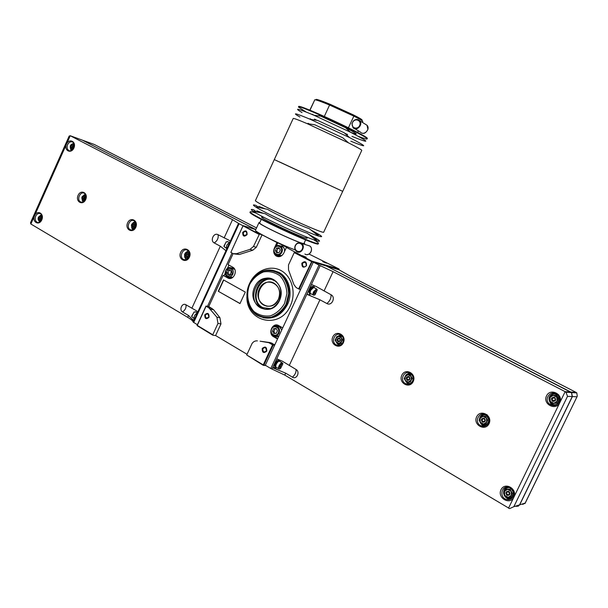 <?xml version="1.0" encoding="UTF-8"?>
<svg xmlns="http://www.w3.org/2000/svg" width="608" height="608" viewBox="0 0 608 608"><rect width="100%" height="100%" fill="white"/><g stroke="black" fill="none" stroke-linecap="round" stroke-linejoin="round"><path stroke-width="0.91" d="M367.27 138.548L367.285 138.525C370.348 137.104 297.228 103.086 298.665 106.605L298.475 107.016M358.454 136.374C363.911 138.502 366.791 139.369 367.08 138.958C370.135 137.552 297.016 103.542 298.46 107.038L306.029 111.971M312.208 114.243L314.108 115.307M350.717 132.354C359.556 135.614 357.831 134.064 345.542 127.688L320.728 116.143L314.002 115.262C297.35 108.315 293.352 107.411 302.024 112.556M314.458 119.092L316.973 120.338M344.804 133.304L347.609 134.52M351.956 136.374C370.91 144.028 370.401 142.637 350.421 132.202L314.002 115.262M310.126 118.758L311.615 119.586M350.862 141.208C368.425 148.367 367.969 147.144 349.501 137.552L344.25 132.795L317.688 120.445L310.536 119.434C294.964 112.921 291.437 112.123 299.957 117.048M349.501 137.552L310.536 119.434M308.043 123.272L309.305 123.956M342.707 191.345L361.775 150.366C361.699 149.788 357.268 147.28 348.475 142.842L342.874 137.856L314.724 124.762L307.184 123.644C298.201 119.814 293.542 118.096 293.2 118.484L274.292 159.592L342.699 191.345L279.338 161.842M348.475 142.842L307.184 123.644M318.949 115.915L319.154 115.482M309.974 110.246L314.822 99.72L309.814 110.177M348.452 127.756L353.848 116.12L329.582 105.032C321.982 101.863 317.057 100.092 314.822 99.72M356.812 129.922L360.377 132.065C363.858 136.207 370.766 129.132 367.012 125.248L359.7 120.688C363.5 124.625 356.493 131.83 352.974 127.619L351.956 123.591L353.415 120.977C355.634 119.024 357.732 118.932 359.7 120.688C357.382 118.773 355.11 119.054 352.876 121.532M362.353 122.337L362.786 121.402C362.657 120.817 359.678 119.062 353.848 116.12M353.202 115.809L353.582 115.003L330.425 104.424C323.175 101.407 318.463 99.712 316.282 99.347L315.826 99.925M361.874 120.528L362.102 120.042C361.98 119.48 359.138 117.8 353.582 115.003M315.993 99.97L316.282 99.347M259.874 222.467L259.023 222.513L255.497 230.174C253.475 231.101 282.15 245.381 295.26 249.918M259.023 222.513C256.561 223.774 304.958 246.179 304.692 243.656L304.19 242.957M261.296 219.382L259.707 222.824C257.328 224.056 304.258 245.784 304.015 243.337L304.023 243.322M255.77 213.028C252.388 211.865 250.557 211.455 250.276 211.797L250.078 212.222C246.331 213.78 318.995 247.426 318.288 243.808L318.303 243.785M250.276 211.797C246.536 213.332 319.2 246.977 318.486 243.382C318.653 242.949 316.973 241.703 313.447 239.643M263.439 217.292C249.576 213.674 317.156 244.971 305.915 236.96M256.416 211.896L253.718 209.821C250.754 209.008 250.526 209.456 253.027 211.181C260.923 216.919 307.2 238.344 317.026 240.821C320.051 241.657 320.355 241.239 317.916 239.56L308.416 234.118M263.629 213.408L256.789 210.816M253.027 211.181L265.248 213.75C270.712 217.573 300.557 231.397 307.23 233.198L317.026 240.821M258.75 207.488L256.12 205.458C252.73 204.432 252.502 204.881 255.451 206.804C264.001 212.595 308.507 233.206 318.782 236.14C322.255 237.188 322.559 236.786 319.702 234.916L310.863 229.953M265.225 208.84L258.833 206.378M255.451 206.804L267.566 209.327C273.44 213.188 302.138 226.48 309.1 228.57L318.782 236.14M274.284 159.6L255.482 200.488C251.986 201.484 324.695 235.167 323.73 232.112L323.745 232.089M255.763 229.596L82.323 140.129L70.232 135.736L30.856 224.002L30.537 222.665L69.183 136.04L70.232 135.736L232.53 219.663L238.511 223.372L193.154 322.073L197.387 324.74M193.154 322.073C193.032 321.024 191.208 319.443 187.697 317.323L30.856 224.002M238.511 223.372L239.081 223.721L193.671 322.529M243.048 225.773L239.081 223.721M207.51 306.303L232.013 253.05M255.778 229.558L82.24 140.098M256.538 227.916L94.286 144.468L82.589 140.228M182.59 311.98C185.379 309.837 186.481 307.435 185.896 304.76C182.218 302.381 178.76 309.928 182.59 311.98L188.526 315.506L193.739 320.788L195.198 317.596M185.896 304.76L196.718 310.946L197.623 312.322L196.156 315.514M214.244 242.942C217.436 240.738 218.69 237.986 218.029 234.696C213.758 232.188 209.813 240.806 214.244 242.942L220.332 246.217L225.94 250.709L227.612 247.068M218.029 234.696L229.178 240.289L230.257 241.323L228.578 244.963M72.436 149.629L71.014 149.454L70.315 145.791C71.204 144.172 72.299 143.648 73.606 144.218L74.146 144.727M73.538 148.078C71.068 149.91 69.996 149.165 70.323 145.836C72.23 143.579 73.469 143.838 74.039 146.619M72.633 145.418L71.486 145.631L70.9 146.954L71.455 148.063L72.603 147.85L73.196 146.528L72.633 145.418M40.675 221.099L39.322 221.046C38.122 220.24 37.825 218.956 38.441 217.193L41.443 215.612L41.982 216.015M41.572 219.655C39.148 221.426 38.099 220.636 38.433 217.276C40.052 215.186 41.268 215.323 42.066 217.702M40.69 216.95L39.573 217.117L38.988 218.432L39.52 219.572L40.645 219.404L41.23 218.09L40.69 216.95M72.907 145.958L71.995 147.341L72.284 147.911M71.995 147.341L70.9 146.954M72.588 146.019L71.486 145.631M40.888 217.368L40.128 218.705L40.47 219.427M40.128 218.705L38.988 218.432M40.713 217.398L39.573 217.117M226.237 241.809L223.957 246.042M227.909 241.748L226.085 241.908L224.025 246.59L226.45 248.345M229.672 242.584C226.89 244.173 225.925 246.27 226.792 248.854M229.368 243.238L226.944 248.528M194.165 311.972L191.664 316.145M195.806 311.98L193.998 312.071L191.71 316.662L194.043 318.516M197.342 312.93C194.476 314.724 193.526 316.791 194.492 319.147M196.992 313.705L194.583 318.949M188.776 256.295C188.883 252.358 187.53 251.606 184.726 254.038C184.619 257.974 185.972 258.719 188.776 256.295M186.071 253.893L185.417 255.322L186.094 256.599L187.424 256.439L188.077 255.003L187.401 253.734L186.071 253.893L187.089 254.136L186.436 255.565L185.417 255.322M189.612 254.266L188.305 252.328C184.406 252.616 183.532 254.547 185.698 258.134L188.868 257.275M186.8 258.392L187.788 258.689M135.379 226.64C135.508 222.855 134.246 222.156 131.594 224.542C131.457 228.319 132.719 229.018 135.379 226.64M132.863 224.375L132.24 225.758L132.856 226.974L134.11 226.799L134.733 225.416L134.11 224.2L132.863 224.375L133.927 224.664L133.296 226.039L132.24 225.758M135.979 223.949L134.999 222.855C131.336 223.189 130.5 225.059 132.491 228.464L134.801 228.251M186.436 255.565L186.93 256.5M187.591 254.076L187.089 254.136M133.296 226.039L133.714 226.852M134.322 224.603L133.927 224.664M85.53 198.96C85.69 195.32 84.512 194.666 81.996 196.992C81.829 200.632 83.007 201.286 85.53 198.96M83.19 196.817L82.582 198.162L83.159 199.318L84.33 199.135L84.938 197.79L84.36 196.635L83.19 196.817L84.292 197.136L83.684 198.474L82.582 198.162M85.926 195.974L85.234 195.335C81.791 195.708 80.986 197.524 82.825 200.769L84.512 200.807M83.684 198.474L84.033 199.181M326.048 265.848L338.025 269.26L351.485 276.822L576.072 392.388L570.79 392.038L571.573 392.593L572.371 396.576L519.688 504.83L517.864 506.388M326.086 265.818L570.79 392.038M522.698 504.404L525.168 503.082L519.688 504.83M313.318 262.139L318.995 265.08L270.796 368.501L265.316 365.233L313.318 262.139L325.873 265.757L571.452 392.578L572.25 396.568L519.544 504.876L516.215 506.479M525.168 503.082L577.266 396.234L576.81 392.92L576.072 392.388L575.837 392.859M318.995 265.08L333.093 271.662L565.151 391.666L565.98 392.228L567.515 396.34L513.844 506.692L509.595 508.607L284.772 375.09L270.796 368.501M296.035 369.474C296.332 372.142 295.131 374.71 292.433 377.18C296.658 379.932 300.451 371.83 296.035 369.474L282.264 361.152L276.845 358.91L275.287 362.246L278.32 359.966L278.76 360.225M274.968 367.103L274.269 364.428L272.711 367.772L285.676 373.168L284.772 375.09M331.003 294.728C331.307 298.034 329.931 300.968 326.884 303.529C331.786 306.44 336.118 297.175 331.003 294.728L316.449 286.642L311.524 284.506L309.738 288.329L312.52 286.246L312.976 286.49M309.457 293.489L308.712 290.533L306.934 294.348L319.945 299.797L289.256 365.492M292.433 377.18L285.676 373.168M326.884 303.529L319.945 299.797M557.68 394.98C553.531 393.102 550.795 394.296 549.48 398.567M549.571 400.33L551.578 403.56C553.569 404.981 555.598 405.133 557.68 404.001M551.608 403.4L557.323 403.256L559.299 399.205L556.73 395.329L551.023 395.443L549.054 399.502L551.608 403.4L556.153 403.233L558.136 399.167L555.56 395.268M557.232 394.569L555.005 394.014M555.051 404.761L557.24 404.373M509.671 487.555C506.662 487.411 504.838 488.855 504.192 491.88M506.593 497.329L508.47 498.218L512.666 497.359M513.646 492.784L511.275 488.938L505.491 489.28L503.546 493.293L506.008 497.321L510.439 497.344L512.392 493.324L509.907 489.288L505.491 489.28M510.439 497.344L511.799 496.956L513.684 493.08M509.344 487.418L507.961 487.608M511.214 498.142L512.468 497.625M559.299 399.205L558.136 399.167M557.323 403.256L556.153 403.233M554.397 397.685C551.41 398.704 551.41 399.821 554.412 401.037M553.736 397.503C551.897 398.05 551.555 399.137 552.695 400.756L553.751 401.181M555.294 400.201L554.785 397.944C552.178 397.336 551.426 398.27 552.528 400.748L555.294 400.201M555.575 400.398C555.461 397.13 554.108 396.424 551.517 398.27C551.631 401.531 552.984 402.238 555.575 400.398M557.103 401.196L556.806 397.214L553.25 395.352L549.997 397.472L550.293 401.447L553.842 403.317L557.103 401.196M511.275 488.938L509.907 489.288M513.669 492.974L512.392 493.324M508.098 491.439C505.848 493.263 506.198 494.395 509.147 494.821M507.581 491.454C506.016 492.685 506.122 493.878 507.9 495.041L508.691 495.064M509.626 494.228L508.379 491.492C505.902 492.07 505.674 493.263 507.71 495.087L509.626 494.228M509.884 494.479C509.793 491.18 508.486 490.413 505.947 492.161C506.031 495.452 507.346 496.227 509.884 494.479M511.366 495.345L511.108 491.317L507.65 489.296L504.473 491.294L504.731 495.315L508.174 497.344L511.366 495.345M313.964 285.54L314.214 287.341M310.696 293.953L308.682 294.736L306.934 294.348M279.589 359.982L279.672 360.97M275.888 367.445L272.711 367.772M314.085 291.939C315.385 289.674 316.434 289.005 317.224 289.932L315.035 294.789C313.53 295.336 313.219 294.386 314.085 291.939M314.731 293.801L315.75 293.178L316.472 291.627L316.175 290.7L315.157 291.323L314.435 292.874L314.731 293.801M314.587 295.002L313.72 295.222C312.831 294.857 312.793 293.694 313.599 291.726L316.548 288.944L317.247 290.001M313.318 295.002L310.901 293.71C310.012 293.337 309.974 292.174 310.772 290.214L313.728 287.44L314.131 287.652M311.311 293.922L310.779 293.976C309.814 293.58 309.768 292.311 310.642 290.183C311.676 288.2 312.74 287.189 313.85 287.174L314.534 287.873M310.346 293.74L310.004 293.558C309.031 293.155 308.986 291.893 309.86 289.765C310.886 287.782 311.957 286.778 313.067 286.756L313.5 286.991M310.316 293.725L309.92 293.732C308.902 293.314 308.849 291.984 309.768 289.75C310.855 287.652 311.98 286.596 313.143 286.573L313.812 287.158M308.712 290.533L309.738 288.329M279.543 365.986C280.934 363.599 282.036 362.885 282.849 363.85L280.455 368.63C279.019 369.132 278.715 368.25 279.543 365.986M280.28 367.635L281.337 366.92L282.051 365.393L281.709 364.572L280.653 365.279L279.931 366.814L280.28 367.635M279.992 368.82L279.14 369.003C278.327 368.661 278.297 367.589 279.049 365.796C280.083 363.835 281.139 362.847 282.226 362.839L282.864 363.903M278.753 368.782L276.389 367.376C275.576 367.027 275.546 365.963 276.298 364.162C277.324 362.208 278.388 361.228 279.475 361.22L279.855 361.441M276.784 367.612L276.26 367.642C275.378 367.262 275.34 366.1 276.154 364.154C277.271 362.026 278.426 360.962 279.604 360.954L280.25 361.676M275.842 367.392L275.5 367.186C274.611 366.814 274.58 365.651 275.386 363.698C276.511 361.578 277.658 360.514 278.844 360.506L279.262 360.749M279.482 361.22L282.226 362.839M275.796 367.369L275.409 367.361C274.482 366.966 274.444 365.742 275.295 363.69C276.473 361.456 277.681 360.339 278.928 360.331L279.558 360.924M274.269 364.428L275.287 362.246M280.197 366.252L281.337 366.92M281.215 364.899L282.051 365.393M314.587 292.554L315.75 293.178M315.506 291.11L316.472 291.627M338.185 336.399L341.673 335.479M410.955 373.624L410.438 373.578M409.86 383.542L410.362 383.564M337.698 343.626L340.366 344.941M343.079 337.592L342.456 336.52L340.556 336.239L342.532 339.636L340.807 343.3L337.121 343.55L335.16 340.153L335.95 338.322L336.87 336.505L340.556 336.239M337.121 343.55L342.046 343.604M343.444 339.766L342.532 339.636M342.144 343.482L340.807 343.3M339.545 338.405C337.402 339.158 337.258 340.199 339.112 341.529M339.294 338.314C337.562 338.945 337.311 339.978 338.534 341.422L338.854 341.544M340.244 340.64L339.614 338.436C337.47 338.504 337.022 339.492 338.268 341.384L340.244 340.64M340.389 340.784C340.389 337.888 339.317 337.288 337.159 338.99C337.159 341.886 338.238 342.479 340.389 340.784M338.899 343.414L341.605 341.46L341.476 337.926L338.648 336.361L335.95 338.322L336.08 341.84L338.899 343.414M411.054 373.707L406.813 374.771M406.775 382.234L407.892 383.048L410.468 383.511M413.098 377.112L411.677 374.756L409.99 374.619L412.156 378.214L410.347 382.014L406.38 382.204L404.221 378.609L405.072 376.709L406.022 374.817L409.99 374.619M412.102 381.991L413.007 380.091M406.38 382.204L410.347 382.014M413.227 378.298L412.156 378.214M408.834 376.823C406.486 377.743 406.425 378.83 408.644 380.091M408.492 376.724C406.714 377.416 406.486 378.503 407.808 379.97L408.295 380.137M409.686 379.21L408.979 376.892C406.668 376.922 406.197 377.948 407.573 379.954L409.686 379.21M409.876 379.384C409.845 376.344 408.675 375.698 406.38 377.439C406.41 380.471 407.573 381.117 409.876 379.384M408.302 382.105L411.19 380.114L411.016 376.413L407.945 374.71L405.072 376.709L405.247 380.403L408.302 382.105M486.028 414.998L484.774 414.907M485.473 425.387L486.681 425.212M486.286 415.173L483.58 415.036L481.255 416.381M480.594 417.255L480.252 417.932M480.609 422.75L480.875 423.176M481.749 424.141L482.82 424.863L486.909 425.03M488.923 419.687L486.757 416.222L485.313 416.252L487.7 420.075L485.792 424.027L481.513 424.148L479.142 420.326L480.046 418.357L481.042 416.389L485.313 416.252M485.792 424.027L487.236 423.958L488.969 420.371M488.954 420.029L487.7 420.075M483.968 418.486C481.422 419.702 481.498 420.835 484.188 421.868M483.482 418.403C481.711 419.208 481.544 420.341 482.972 421.792L483.717 421.99M485.032 421.055L484.234 418.6C481.734 418.608 481.247 419.672 482.767 421.8L485.032 421.055M485.268 421.26C485.192 418.076 483.93 417.369 481.468 419.148C481.544 422.332 482.805 423.031 485.268 421.26M483.603 424.088L486.704 422.051L486.461 418.167L483.132 416.32L480.046 418.357L480.282 422.233L483.603 424.088M239.985 303.582L245.298 292.083L223.501 279.916L218.272 291.27L239.985 303.582M276.283 246.24L277.871 242.812L287.326 247.699L286.414 247.426L283.769 253.133C281.77 256.515 279.216 257.458 276.108 255.96C273.699 254.045 273.106 251.461 274.322 248.208L276.952 242.531L262.071 234.84L259.479 234.034L253.46 246.498L249.949 249.402L236.406 253.726L233.084 253.627L230.827 252.411L242.987 225.788L259.479 234.034M234.224 253.931L239.316 254.494L252.814 250.2L256.31 247.312L262.071 234.84M229.391 278.449L227.742 277.94C233.335 281.337 238.549 270.157 232.75 267.186L228.053 264.617L233.107 253.635M227.742 277.94L223.106 275.371L208.78 306.516L205.99 306.052L197.129 325.303L212.762 334.75L217.968 323.456L216.904 317.216L208.886 307.838L206.082 306.212L197.22 325.478M247.046 354.289L215.604 335.548L220.985 323.882L219.921 317.672L213.621 309.746L208.78 306.516M260.102 341.194L268.85 342.692L272.582 344.842L263.256 364.876L246.711 355.004L252.062 343.482C253.475 341.536 255.254 340.662 257.404 340.875M274.816 344.827L270.241 342.608L260.292 341.217M277.529 338.998L273.577 336.718C267.482 333.556 272.513 322.134 278.532 325.493L282.72 327.856M286.414 247.426L311.805 261.106L311.988 261.759L299.235 289.157L298.619 288.899L311.79 261.402M322.749 261.645L326.534 263.188L322.749 261.645M260.125 233.654L257.245 232.347L256.067 231.58L257.488 232.036M302.206 255.588L306.204 257.214L302.206 255.588M309.069 254.076L339.036 268.987L311.805 261.106M255.748 229.619L243.382 225.705M277.871 242.812L276.952 242.531M274.618 345.253L273.205 345.093L263.88 365.119L263.294 365.34L265.825 365.53M265.316 365.233L263.88 365.119M311.988 261.759L339.12 269.823M300.588 289.469L299.235 289.157M228.73 278.16L223.106 275.371M224.094 275.591L225.18 273.235M227.491 268.212L228.927 265.096M215.604 335.548L212.815 335.206L197.076 325.607M246.711 355.004L263.294 365.34M266.76 351.135C266.806 346.879 265.301 345.99 262.223 348.475C262.162 352.731 263.674 353.613 266.76 351.135M209.023 317.254C209.114 313.173 207.708 312.345 204.805 314.777C204.714 318.858 206.12 319.686 209.023 317.254M247.068 234.627C247.137 230.584 245.685 229.824 242.729 232.362C242.66 236.406 244.104 237.166 247.068 234.627M242.987 225.788L259.046 234.399M242.942 226.062L230.827 252.411M212.762 334.75L212.815 335.206M311.38 261.493L294.226 252.616L294.66 252.236M272.582 344.842L273.205 345.093M339.218 269.602L339.036 268.987M306.531 265.65C306.554 261.432 304.996 260.619 301.857 263.211C301.826 267.429 303.384 268.242 306.531 265.65M294.226 252.616L288.496 264.966L288.511 269.838L293.922 284.62L296.172 287.576L298.619 288.899M266.608 350.922L265.567 347.563C262.512 347.974 261.972 349.486 263.94 352.108L266.608 350.922M220.985 323.882L217.968 323.456M256.31 247.312L253.46 246.498M211.918 308.34L208.886 307.838M272.392 343.421L269.549 343.079M306.348 265.498L305.649 262.42C302.526 262.246 301.72 263.636 303.232 266.593C304.502 267.216 305.535 266.851 306.348 265.498M246.939 234.506L246.293 231.542C243.367 231.473 242.615 232.834 244.036 235.615L246.939 234.506M208.924 317.072L208.012 313.88C205.139 314.275 204.6 315.727 206.386 318.242L208.924 317.072M240.023 303.506L218.272 291.27M218.523 291.323L223.721 280.037M230.485 267.733L233.396 268.098L234.665 269.23M232.742 277.461L229.034 277.468L228.327 276.982M277.689 338.671L272.749 335.168M274.01 326.374L277.575 325.136M275.895 326.146L279.156 326.352L281.74 329.969M278.806 336.262L274.489 335.912M277.856 256.644L275.234 254.174M279.498 245.754L282.591 246.369L283.45 247.137L284.506 249.272L284.582 251.378M281.793 255.611L277.392 255.542L276.784 255.064M234.726 269.352L231.238 268.052C226.746 265.248 222.551 274.276 227.255 276.602C229.528 277.529 231.374 276.754 232.788 274.276C233.761 271.586 233.244 269.511 231.238 268.052L232.879 267.847M230.531 277.924L229.117 277.02M233.168 268.128L233.67 268.265M231.42 277.894L230.911 277.795M276.686 326.344L278.373 326.055M276.853 336.695L275.302 335.95M278.662 326.321L279.376 326.473M277.924 336.574L277.202 336.52M280.242 246.065L281.93 246.004M278.973 256.15L277.575 255.2M282.188 246.308L282.819 246.536M279.999 256.181L279.353 256.036M233.867 268.409L231.374 268.082M229.277 277.05L231.663 277.848M233.875 268.683L231.998 268.234M229.14 277.02L232.856 277.377M232.058 273.972C232.165 268.029 230.075 266.874 225.788 270.514C225.667 276.458 227.757 277.605 232.058 273.972M230.06 269.77L227.704 270.028L226.571 272.498L227.78 274.717L230.136 274.466L231.276 271.989L230.06 269.77M279.665 326.648L276.845 326.405M275.88 336.156L278.251 336.482M280.926 327.94L279.612 326.899L277.301 326.549M275.743 335.897L278.897 336.064M279.026 333.207C280.06 330.281 279.422 328.046 277.096 326.519C272.141 323.79 268.272 333.382 273.433 335.593C275.781 336.429 277.643 335.639 279.026 333.207M278.289 332.91C280.622 327.97 273.858 324.14 271.609 329.088C269.283 333.99 276.017 337.873 278.289 332.91M276.131 328.442L273.638 328.639L272.452 331.185L273.76 333.549L276.245 333.359L277.438 330.805L276.131 328.442M283.054 246.734L280.372 246.141M278.152 255.52L280.311 256.143M284.073 248.079L282.986 246.977L280.873 246.339M277.902 255.2L281.838 255.58M281.876 252.358C282.834 249.812 282.378 247.768 280.516 246.232C276.055 242.949 271.054 251.796 275.781 254.6C278.251 255.801 280.28 255.048 281.876 252.358M281.147 252.046C283.45 247.144 276.762 243.686 274.535 248.596C272.232 253.468 278.897 256.971 281.147 252.046M279.011 247.783L276.549 248.072L275.371 250.602L276.663 252.852L279.125 252.563L280.303 250.032L279.011 247.783M230.318 270.248L229.186 270.37L228.046 272.832L229.003 274.588M228.046 272.832L226.571 272.498M229.186 270.37L227.704 270.028M276.298 328.746L275.052 328.844L273.866 331.383L275.006 333.45M273.866 331.383L272.452 331.185M275.052 328.844L273.638 328.639M279.315 248.315L277.932 248.482L276.762 251.005L277.75 252.723M276.762 251.005L275.371 250.602M277.932 248.482L276.549 248.072M284.552 303.468L286.946 293.558C286.566 286.604 284.286 280.729 280.106 275.933C275.09 272.323 269.564 270.993 263.522 271.936C257.739 274.292 253.141 278.396 249.736 284.263C245.966 293.816 247.585 304.509 253.901 311.471C258.818 315.195 264.328 316.654 270.431 315.841C276.328 313.568 281.04 309.449 284.552 303.468M279.429 300.648C288.108 282.051 262.892 268.584 254.668 286.991C246.004 305.117 270.818 319.246 279.429 300.648M279.285 300.481C282.477 291.749 280.767 284.916 274.178 279.984C258.902 270.112 244.766 300.329 260.999 308.058C268.569 311.03 274.664 308.507 279.285 300.481M271.616 278.836C256.827 275.66 248.839 301.986 262.671 308.355L265.248 309.343M276.169 281.466L272.278 279.741M266.22 308.773L270.492 308.735M276.321 281.595L275.447 281.033C260.954 271.692 247.562 300.314 262.952 307.656L270.682 308.666M266.73 306.166C271.776 306.759 275.667 304.494 278.396 299.372C280.881 292.547 279.536 287.212 274.36 283.381L271.7 282.325M274.314 283.366L274.36 283.381C279.513 287.196 280.843 292.532 278.358 299.372C280.835 292.532 279.49 287.204 274.314 283.366C262.436 275.781 251.484 299.182 264.047 305.231C269.967 307.595 274.732 305.634 278.35 299.364C275.523 304.692 271.472 306.918 266.182 306.052M324.33 116.402L329.582 105.032M330.053 105.23L330.425 104.424M352.587 122.512C350.216 127.52 357.329 130.568 359.647 125.506C362.018 120.468 354.874 117.473 352.587 122.512M362.193 133.144C364.253 133.927 366.16 132.673 367.924 129.375L367.012 125.248L365.226 124.131M307.58 245.29L309.708 245.966C314.214 248.854 309.206 257.207 304.897 254M295.313 245.51C296.955 242.782 299.03 242.068 301.545 243.375C306.098 246.301 301.021 254.79 296.666 251.537C294.819 250.017 294.371 248.011 295.313 245.51M295.473 245.632C297.722 240.662 304.578 244.15 302.237 249.105C299.957 254.083 293.132 250.557 295.473 245.632M220.332 246.217L191.854 308.256M232.53 219.663L224.132 237.941M188.526 315.506L187.697 317.323M85.682 199.553C88.601 193.139 80.917 188.921 78.098 195.335C75.187 201.696 82.825 205.998 85.682 199.553M135.744 227.369C138.784 220.742 130.553 216.228 127.627 222.855C124.587 229.421 132.764 234.019 135.744 227.369M189.384 257.169C192.554 250.321 183.73 245.48 180.675 252.335C177.506 259.114 186.276 264.047 189.384 257.169M34.572 215.68C37.308 209.403 44.604 213.636 41.77 219.906C38.988 226.199 31.738 221.89 34.572 215.68M66.477 144.149C69.244 137.818 76.737 141.702 73.872 148.033C71.068 154.386 63.62 150.427 66.477 144.149M67.602 144.643C69 142.097 70.726 141.269 72.778 142.166C74.199 142.69 74.419 144.712 73.454 148.238C71.463 150.746 69.882 151.468 68.704 150.412C67.04 149.112 66.667 147.189 67.602 144.643M72.329 143.997L73.667 143.169M71.098 150.548L70.566 149.066M72.74 143.959L73.773 143.374M71.311 150.45L70.87 149.355M35.697 216.144C36.936 213.818 38.509 212.99 40.424 213.659C41.868 214.024 42.256 216 41.602 219.572C39.847 222.254 38.342 223.136 37.088 222.209C35.188 220.947 34.724 218.926 35.697 216.144M40.227 215.506L41.42 214.609M39.497 222.08L38.882 220.742M40.622 215.445L41.534 214.799M39.695 221.966L39.201 220.985M192.85 319.367L194.058 320.089M188.404 250.952L186.147 252.32M184.885 257.412L186.246 259.654M188.222 250.762L185.455 252.799M184.498 256.675L185.995 259.738M185.235 259.859L183.51 259.456C185.022 260.741 186.869 259.897 189.05 256.91C189.977 253.528 189.498 251.332 187.614 250.314C182.947 247.464 178.615 257.116 183.51 259.456L185.106 259.867M135.136 221.684L133.456 222.68M131.989 228.084L132.924 229.778M134.984 221.494L132.909 222.908M131.632 227.62L132.696 229.87M131.685 230.052L130.264 229.68C131.305 231.017 133.03 230.174 135.455 227.141C136.253 223.455 135.842 221.358 134.208 220.841C129.861 218.173 125.704 227.498 130.264 229.68L131.579 230.052M85.371 194.378L84.162 195.122M82.566 200.602L83.182 201.864M85.249 194.18L83.714 195.221M82.232 200.283L82.969 201.962M81.746 202.221L80.56 201.886C81.464 203.133 83.091 202.289 85.432 199.356C86.116 195.411 85.758 193.397 84.352 193.329C80.294 190.836 76.304 199.857 80.56 201.886L81.67 202.213M576.931 396.796L572.371 396.576M513.844 506.692L519.544 504.876M567.515 396.34L572.25 396.568M508.508 508.212L513.844 497.238C509.876 505.499 496.964 497.823 501.022 489.698C504.898 481.468 517.894 489.014 513.844 497.238L559.74 402.792C555.727 411.16 542.42 404.092 546.524 395.861C550.445 387.532 563.844 394.47 559.74 402.792L565.151 391.666L570.669 392.031M320.203 265.643L271.996 369.064M333.093 271.662L324.041 291.027M489.045 423.67C492.989 415.591 480.449 408.705 476.664 416.792C472.72 424.779 485.176 431.794 489.045 423.67M413.212 381.535C416.959 373.768 405.422 367.43 401.827 375.212C398.08 382.896 409.541 389.348 413.212 381.535M343.345 342.714C346.91 335.228 336.254 329.384 332.834 336.878C329.27 344.28 339.857 350.238 343.345 342.714M526.072 491.705L526.148 491.302M558.63 394.729C553.432 392.259 550.263 393.794 549.13 399.334M549.146 399.654C549.738 403.104 551.752 405.019 555.21 405.392M554.321 393.178C548.416 395.337 547.42 399.023 551.334 404.236L554.397 405.559M558.98 402.268C560.135 399.418 559.588 396.887 557.346 394.66C551.213 388.953 542.974 399.258 549.685 404.206C553.485 406.494 556.578 405.848 558.98 402.268M507.589 487.061C505.218 487.988 503.986 489.812 503.895 492.518M504.237 494.494L505.879 497.124M506.092 497.321L511.214 498.796M506.92 487.061C504.602 488.27 503.508 490.268 503.652 493.058M503.72 493.605C504.366 496.386 506 498.172 508.638 498.986L510.652 499.122L506.738 499.533C509.595 500.065 511.731 499.077 513.152 496.561C514.505 492.298 513.129 489.212 509.025 487.312C501.319 484.675 498.849 497.846 506.738 499.533C509.565 500.08 511.693 499.1 513.114 496.592C513.821 491.112 512.46 488.019 509.025 487.312M311.858 296.468L308.628 294.728M277.658 369.778L274.512 367.901M340.944 334.932L337.942 336.414M337.402 343.588L339.515 345.26M340.602 334.742L337.569 336.444M336.68 342.851L339.142 345.344L336.277 344.888C339.074 346.005 341.301 345.146 342.958 342.319M340.845 334.871C335.175 331.436 330.334 342.068 336.277 344.888C339.363 345.861 341.552 345.017 342.851 342.334C343.991 339.12 343.322 336.634 340.845 334.871M409.914 373.008L406.471 374.794M405.825 381.345L406.281 382.06M406.395 382.212L409.275 384.028M409.458 372.833L406.114 374.817M405.772 375.303L405.278 376.284M405.042 380.061L407.93 383.785L408.812 384.142L405.582 383.64C408.599 384.841 410.978 383.982 412.71 381.072C413.904 377.773 413.121 375.159 410.347 373.228C404.183 369.504 399.106 380.6 405.582 383.64C407.96 385.039 410.309 384.188 412.634 381.087C413.6 377.097 412.84 374.475 410.347 373.228M487.122 414.717C483.238 413.698 480.761 415.165 479.689 419.117M479.841 421.511C480.73 424.24 482.539 425.729 485.268 425.995M483.869 414.177C481.095 414.945 479.59 416.83 479.362 419.839M479.416 420.797L482.805 425.6L484.682 426.178L480.799 425.706C484.059 426.983 486.59 426.124 488.406 423.122C489.66 419.687 488.779 416.928 485.762 414.838C479.02 410.788 473.7 422.431 480.799 425.706C483.542 427.143 486.058 426.284 488.353 423.145C489.402 419.11 488.536 416.343 485.762 414.838M246.894 296.681C246.225 322.172 280.182 329.954 290.396 305.71C296.484 292.858 291.931 276.298 280.949 270.522C270.051 264.564 255.588 270.522 249.774 283.054M270.241 342.608L267.391 342.266M219.921 317.672L216.904 317.216M213.621 309.746L210.588 309.252M239.316 254.494L236.406 253.726M252.814 250.2L249.949 249.402M228.699 278.145L227.711 277.924M274.512 336.847L273.577 336.718M263.074 317.695C273.539 319.595 281.679 315.195 287.5 304.494C293.238 292.744 288.884 277.218 278.639 272.224L272.749 270.324M249.797 307.245L253.11 311.957L257.442 315.476C269.367 320.88 279.11 317.156 286.649 304.312C291.688 290.191 288.739 279.444 277.81 272.072C270.53 268.66 263.477 269.519 256.637 274.634M286.117 304.129L288.648 293.672C288.238 286.345 285.828 280.151 281.42 275.09C276.131 271.29 270.302 269.891 263.94 270.894C257.845 273.372 253.004 277.704 249.417 283.883L246.924 294.105C247.251 301.287 249.546 307.435 253.802 312.542C258.985 316.472 264.792 318.014 271.221 317.163C277.446 314.769 282.416 310.43 286.117 304.129M278.479 299.47C285.19 285.137 265.711 274.656 259.32 288.906C252.616 302.959 271.86 313.827 278.479 299.47M367.285 138.525L367.08 138.958M345.542 127.688L350.421 132.202M357.648 132.468L358.386 130.864M352.974 127.619L351.964 123.591M356.592 129.793L354.806 128.721M304.403 244.279L304.692 243.656M304.015 243.337L305.619 239.886M318.288 243.808L318.486 243.382M314.435 238.8L317.916 239.56M316.274 234.179L319.702 234.916M323.73 232.112L342.699 191.345M296.666 251.537C294.781 250.002 294.31 247.988 295.26 245.495C296.879 242.782 298.976 242.068 301.545 243.375L309.708 245.966C312.558 247.198 312.345 254.06 306.896 254.638M71.698 149.69L72.192 149.857M73.606 144.218L74.092 144.392M40.006 221.206L40.47 221.32M41.443 215.612L41.914 215.726M227.453 241.505L229.535 242.607M195.373 311.722L197.364 312.892M189.346 252.578L188.305 252.328M135.812 223.068L134.999 222.855M134.216 228.92L133.403 228.707M85.827 195.51L85.234 195.335M84.178 201.157L83.585 200.99M576.81 392.92L571.573 392.586M565.98 392.228L571.452 392.578M577.266 396.234L525.016 503.538M554.382 405.551L551.334 404.236L549.685 404.206C554.048 406.364 557.141 405.718 558.95 402.276C560.105 399.418 559.565 396.88 557.346 394.66M312.079 296.567L308.682 294.736M317.224 289.932L317.14 289.469M316.548 288.944L313.728 287.44M313.85 287.174L313.067 286.756M313.143 286.573L312.52 286.246M282.849 363.85L282.781 363.379M279.604 360.954L278.844 360.506M278.928 360.331L278.32 359.966M265.058 352.222L263.94 352.108M271.692 343.034L268.85 342.692M304.403 266.912L303.232 266.593M244.963 235.896L244.036 235.615M207.298 318.379L206.386 318.242M277.028 256.219L276.108 255.96M230.006 277.689L229.034 277.468M276.07 336.422L275.143 336.292M278.312 255.801L277.392 255.542M279.612 326.899L277.096 326.519M282.986 246.977L280.516 246.232M257.442 315.476C247.661 309.738 244.089 295.009 249.455 283.723C256.492 271.533 265.947 267.649 277.81 272.072L272.49 270.264M262.671 308.355L260.999 308.058"/></g></svg>
